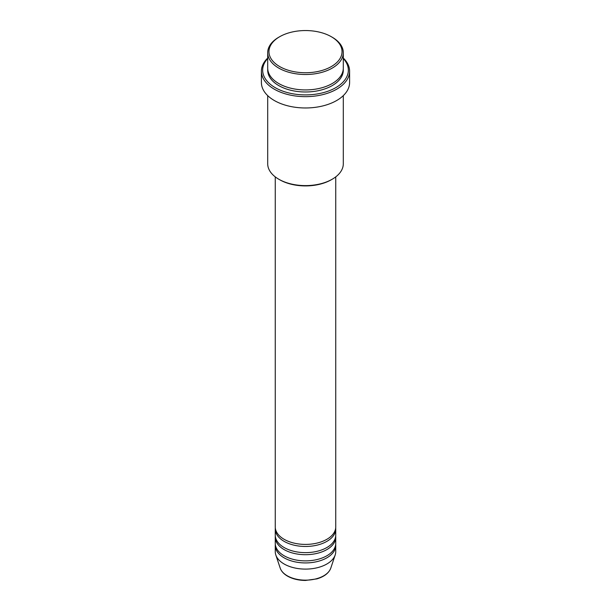 <?xml version="1.0" encoding="UTF-8"?>
<svg xmlns="http://www.w3.org/2000/svg" width="611" height="611" viewBox="0 0 611 611"><rect width="100%" height="100%" fill="white"/><g stroke="black" fill="none" stroke-linecap="round" stroke-linejoin="round"><path stroke-width="0.92" d="M275.263 176.877L275.263 526.949A30.237 17.459 0 0 0 284.115 539.299A30.237 17.459 0 0 0 317.071 543.08A30.237 17.459 0 0 0 335.737 526.949L335.737 176.877M275.309 527.98A30.237 17.459 0 0 0 275.263 529.011A30.237 17.459 0 0 0 284.115 541.354A30.237 17.459 0 0 0 317.071 545.142A30.237 17.459 0 0 0 335.737 529.011A30.237 17.459 0 0 0 335.691 527.98M275.263 529.011L275.263 535.183A30.237 17.459 0 0 0 284.115 547.525A30.237 17.459 0 0 0 317.071 551.313A30.237 17.459 0 0 0 335.737 535.183L335.737 529.011M275.309 536.214A30.237 17.459 0 0 0 275.263 537.237A30.237 17.459 0 0 0 284.115 549.587A30.237 17.459 0 0 0 317.071 553.367A30.237 17.459 0 0 0 335.737 537.237A30.237 17.459 0 0 0 335.691 536.214M275.263 537.237L275.263 543.416A30.237 17.459 0 0 0 284.115 555.758A30.237 17.459 0 0 0 317.071 559.546A30.237 17.459 0 0 0 335.737 543.416L335.737 537.237M275.309 544.439A30.237 17.459 0 0 0 275.263 545.47A30.237 17.459 0 0 0 284.115 557.82A30.237 17.459 0 0 0 317.071 561.601A30.237 17.459 0 0 0 335.737 545.47A30.237 17.459 0 0 0 335.691 544.439M279.662 66.561A36.538 21.095 0 0 0 331.338 66.561A36.538 21.095 0 0 0 331.338 36.729L332.231 37.24A37.798 21.82 180 0 1 343.298 52.676A37.798 21.82 180 0 1 319.965 72.839A37.798 21.82 180 0 1 278.769 68.104A37.798 21.82 180 0 1 267.702 52.676A37.798 21.82 180 0 1 278.769 37.24L279.662 36.729A36.538 21.095 0 0 0 279.662 66.561M332.231 179.214L331.338 179.733A36.538 21.095 180 0 1 279.662 179.733L278.769 179.214A37.798 21.82 0 0 0 332.231 179.214A37.798 21.82 0 0 0 343.298 163.786L343.298 95.622M267.702 58.526A42.839 24.73 0 0 0 275.21 87.656A42.839 24.73 0 0 0 331.002 90.038A42.839 24.73 0 0 0 343.298 58.526M343.298 58.076A44.099 25.463 180 0 1 349.599 71.197A44.099 25.463 180 0 1 322.379 94.72A44.099 25.463 180 0 1 274.316 89.198A44.099 25.463 180 0 1 261.401 71.197A44.099 25.463 180 0 1 267.702 58.076M267.702 52.676L267.702 68.104A37.798 21.82 0 0 0 278.769 83.539A37.798 21.82 0 0 0 319.965 88.267A37.798 21.82 0 0 0 343.298 68.104L343.298 52.676M261.401 71.197L261.401 82.508A44.099 25.463 0 0 0 274.316 100.517A44.099 25.463 0 0 0 322.379 106.031A44.099 25.463 0 0 0 349.599 82.508L349.599 71.197M275.263 545.47L275.263 551.641A30.237 17.459 0 0 0 275.805 554.948A30.237 17.459 0 0 0 284.115 563.991A30.237 17.459 0 0 0 314.36 568.337A30.237 17.459 0 0 0 335.195 554.948A30.237 17.459 0 0 0 335.737 551.641L335.737 545.47M332.231 37.24L331.338 36.729A36.538 21.095 0 0 0 279.662 36.729M267.702 95.622L267.702 163.786A37.798 21.82 0 0 0 278.769 179.214L279.662 179.733M287.285 575.799A25.761 14.878 0 0 0 313.046 579.503A25.761 14.878 0 0 0 330.795 568.1C328.901 573.057 324.288 576.647 316.964 578.869L305.454 580.45C298.527 580.389 292.547 578.953 287.514 576.127C283.764 573.958 281.327 571.277 280.205 568.1A25.761 14.878 0 0 0 287.285 575.799M343.26 69.135A37.798 21.82 180 0 1 320.783 90.123A37.798 21.82 180 0 1 278.769 85.593A37.798 21.82 180 0 1 267.74 69.135M330.795 568.1L335.195 554.948M280.205 568.1L275.805 554.948"/></g></svg>
